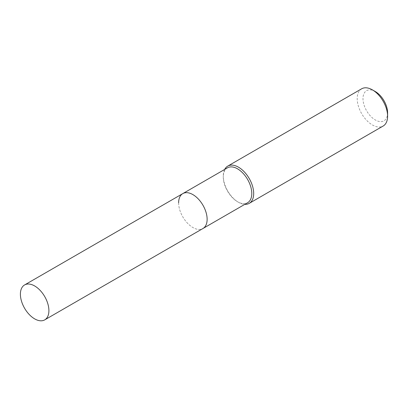 <?xml version="1.0" encoding="UTF-8"?>
<svg xmlns="http://www.w3.org/2000/svg" width="408" height="408" viewBox="0 0 408 408"><rect width="100%" height="100%" fill="white"/><g stroke="black" fill="none" stroke-linecap="round" stroke-linejoin="round"><path stroke-width="0.31" stroke-dasharray="2.04 1.53" d="M227.455 167.826A20.155 11.638 -120 0 0 223.283 177.052L223.283 175.955A21.497 12.413 -120 0 0 238.481 202.286A21.497 12.413 -120 0 0 244.82 204.347M224.665 169.437A21.497 12.413 -120 0 0 223.283 175.955M361.651 88.801A21.497 12.413 -120 0 0 357.199 98.639A21.497 12.413 -120 0 0 366.583 120.273A21.497 12.413 -120 0 0 383.148 126.036M375.294 91.535A17.401 10.047 -120 0 0 362.987 98.639A17.401 10.047 -120 0 0 375.294 119.952A17.401 10.047 -120 0 0 387.6 112.848M223.283 177.052A20.155 11.638 -120 0 0 237.532 201.736A20.155 11.638 -120 0 0 247.61 202.735M178.627 202.832A20.155 11.638 -120 0 0 187.425 223.115A20.155 11.638 -120 0 0 202.954 228.516A20.155 11.638 -120 0 1 187.425 223.115A20.155 11.638 -120 0 1 178.627 202.832A20.155 11.638 -120 0 1 182.799 193.606M237.532 201.736L238.481 202.286"/><path stroke-width="0.61" d="M44.727 319.867A20.155 11.638 -120 0 0 48.904 310.641A20.155 11.638 -120 0 0 40.106 290.358A20.155 11.638 -120 0 0 24.572 284.957A20.155 11.638 -120 0 0 20.4 294.183A20.155 11.638 -120 0 0 29.198 314.466A20.155 11.638 -120 0 0 44.727 319.867L202.954 228.516A20.155 11.638 -120 0 0 207.131 219.29A20.155 11.638 -120 0 1 202.954 228.516L247.61 202.735A20.155 11.638 -120 0 0 251.782 193.509A20.155 11.638 -120 0 0 242.984 173.227A20.155 11.638 -120 0 0 227.455 167.826L182.799 193.606A20.155 11.638 -120 0 0 178.627 202.832M182.799 193.606A20.155 11.638 -120 0 1 198.334 199.007A20.155 11.638 -120 0 1 207.131 219.29A20.155 11.638 -120 0 0 198.334 199.007A20.155 11.638 -120 0 0 182.799 193.606L24.572 284.957M244.82 204.347A21.497 12.413 -120 0 0 249.232 203.352A21.497 12.413 -120 0 0 253.684 193.509A21.497 12.413 -120 0 0 244.3 171.875A21.497 12.413 -120 0 0 227.735 166.117A21.497 12.413 -120 0 0 224.665 169.437M372.397 89.862L375.294 91.535A17.401 10.047 -120 0 1 387.6 112.848L387.6 116.193A21.497 12.413 -120 0 0 372.397 89.862A21.497 12.413 -120 0 0 361.651 88.801L227.735 166.117M249.232 203.352L383.148 126.036A21.497 12.413 -120 0 0 387.6 116.193"/></g></svg>
